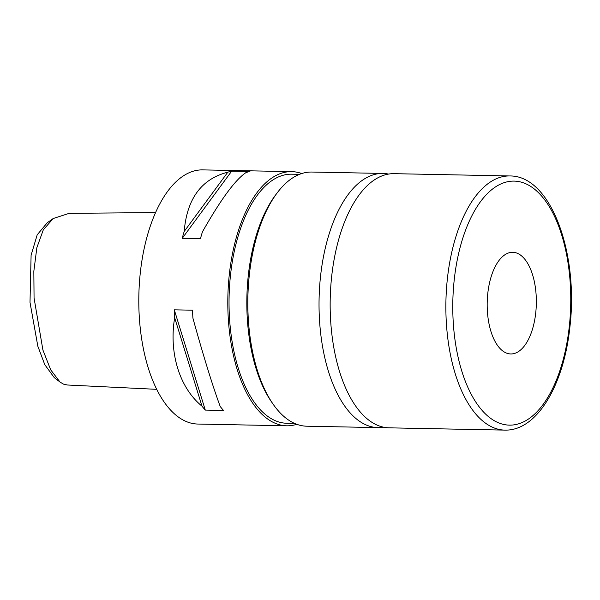 <?xml version="1.0" encoding="UTF-8"?>
<svg xmlns="http://www.w3.org/2000/svg" width="600" height="600" viewBox="0 0 600 600"><rect width="100%" height="100%" fill="white"/><g stroke="black" fill="none" stroke-linecap="round" stroke-linejoin="round"><path stroke-width="0.9" d="M155.595 212.572L69.15 213.353L53.235 218.513L43.328 229.792L36.855 247.657L33.84 271.23L34.057 297.99L42.907 350.017L50.7 369.84L60.045 382.08L63.525 384.135L67.418 385.005L156.66 389.332M535.725 312.952A50.843 24.57 91.1 0 0 512.768 252.292A50.843 24.57 91.1 0 0 487.8 293.295A50.843 24.57 91.1 0 0 510.757 353.955A50.843 24.57 91.1 0 0 535.725 312.952M504.803 430.11L389.1 427.83A127.102 61.425 -88.9 0 1 331.702 276.18A127.102 61.425 -88.9 0 1 394.125 173.67L509.827 175.958A127.102 61.425 -88.9 0 0 447.412 278.468A127.102 61.425 -88.9 0 0 504.803 430.11C537.135 431.085 563.812 384.825 569.88 327.18C578.76 253.575 551.1 175.538 509.827 175.958M383.55 427.192A127.102 61.425 -88.9 0 1 377.978 427.605A127.102 61.425 -88.9 0 1 320.58 275.955A127.102 61.425 -88.9 0 1 382.995 173.445A127.102 61.425 -88.9 0 1 388.553 174.083M377.978 427.605L306.772 426.202A127.102 61.425 -88.9 0 1 273.285 404.415A127.102 61.425 -88.9 0 1 249.375 274.553A127.102 61.425 -88.9 0 1 277.478 192.487A127.102 61.425 -88.9 0 1 311.798 172.042L382.995 173.445M273.285 404.415L271.785 402.263A124.56 60.203 -88.9 0 1 248.347 274.995A124.56 60.203 -88.9 0 1 275.888 194.58L277.478 192.487M294.6 423.42L286.8 423.263A124.56 60.203 -88.9 0 1 230.55 274.65A124.56 60.203 -88.9 0 1 291.72 174.188L299.52 174.337M192.907 318.097C202.635 353.55 213.472 388.62 220.245 406.522A127.102 61.425 91.1 0 0 223.53 410.452L205.29 410.092A127.102 61.425 -88.9 0 1 201.998 406.162C179.58 387.952 168.743 352.882 174.667 317.737A127.102 61.425 -88.9 0 1 174.292 309.832L192.54 310.192A127.102 61.425 91.1 0 0 192.907 318.097M301.748 173.542A127.102 61.425 91.1 0 0 291.772 171.645L202.763 169.89A127.102 61.425 91.1 0 0 140.347 272.4A127.102 61.425 91.1 0 0 197.745 424.043L286.748 425.805A127.102 61.425 91.1 0 0 296.79 424.305M291.772 171.645A127.102 61.425 91.1 0 0 229.35 274.155A127.102 61.425 91.1 0 0 286.748 425.805M246.075 172.538C235.38 179.602 220.83 199.38 202.433 231.847A127.102 61.425 91.1 0 0 200.423 238.778L182.183 238.417A127.102 61.425 -88.9 0 1 184.185 231.487C186.938 198.705 201.487 178.935 227.827 172.178A127.102 61.425 -88.9 0 1 231.667 171.165L249.915 171.525A127.102 61.425 91.1 0 0 246.075 172.538M60.052 382.08L54.225 377.58L44.79 364.688L37.822 346.185L30 302.317L31.102 255.188L37.2 234.803L47.235 222.78L53.235 218.513M182.183 238.417L231.667 171.165M184.185 231.487L227.827 172.178M201.998 406.162L174.667 317.737M205.29 410.092L174.292 309.832M569.273 326.707A122.017 58.972 -88.9 0 1 498.548 422.82A122.017 58.972 -88.9 0 1 454.26 279.532A122.017 58.972 -88.9 0 1 524.977 183.42A122.017 58.972 -88.9 0 1 569.273 326.707"/></g></svg>

